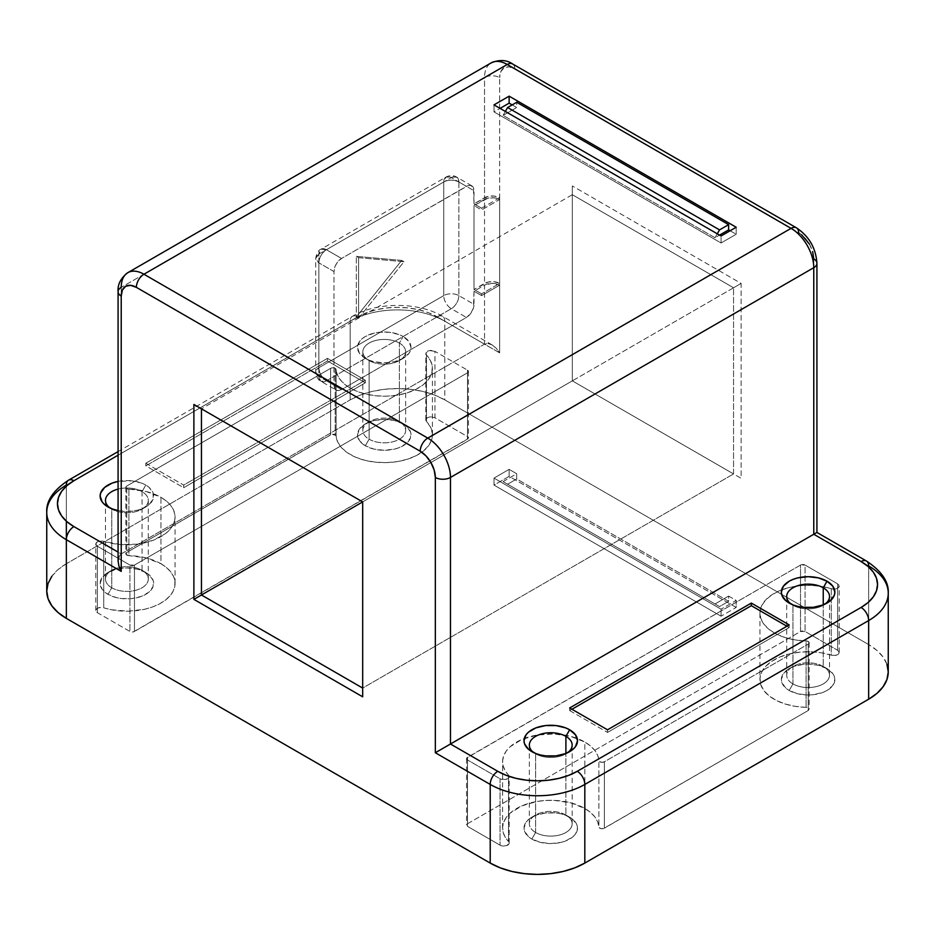 <?xml version="1.0" encoding="UTF-8"?>
<svg xmlns="http://www.w3.org/2000/svg" width="935" height="935" viewBox="0 0 935 935"><rect width="100%" height="100%" fill="white"/><g stroke="black" fill="none" stroke-linecap="round" stroke-linejoin="round"><path stroke-width="0.7" stroke-dasharray="4.67 3.51" d="M335.174 368.332A3.214 1.858 180 0 1 336.109 369.57L336.109 435.99A3.214 1.858 0 0 0 335.174 434.752L335.174 368.332L331.68 367.934L330.639 368.332L330.639 434.752L126.763 552.456L126.038 554.443L128.901 555.624L128.901 489.204A48.164 27.805 180 0 1 160.96 497.326L160.96 563.747A48.164 27.805 0 0 0 128.901 555.624L146.257 557.938L160.96 563.747L166.465 567.557L170.719 571.858L173.571 576.544L174.939 581.441L174.787 586.397L173.104 591.259L169.948 595.875L165.437 600.095L159.686 603.788L152.896 606.827L145.276 609.117L128.551 611.198L111.604 609.784L101.927 607.446L98.268 607.902L96.024 609.632L96.293 611.782L97.38 612.694L129.93 631.476L133.424 631.885L468.201 438.597L467.5 436.587L434.95 417.793L431.549 416.893L427.961 417.501L426.664 418.307L425.869 420.423L430.579 427.237L432.344 433.408L431.69 439.637L428.627 445.633L423.333 451.079L416.063 455.707L407.192 459.284L397.165 461.621L386.482 462.615L375.683 462.206L365.316 460.406L355.908 457.32L347.925 453.101L341.778 447.97L337.78 442.161L335.852 435.324L331.68 434.354L126.763 552.456L126.763 486.036L330.639 368.332L126.763 486.036L125.828 487.497L127.172 488.853L146.257 491.518L160.96 497.326A48.164 27.805 180 0 1 175.067 516.985A48.164 27.805 180 0 1 103.738 541.365L103.738 607.797A5.353 3.086 0 0 0 95.814 610.508A5.353 3.086 0 0 0 97.38 612.694L129.93 631.476L129.93 565.056L97.38 546.262L97.38 612.694L97.38 546.262A5.353 3.086 180 0 1 95.814 544.077A5.353 3.086 180 0 1 103.738 541.365L103.738 607.797A48.164 27.805 0 0 0 175.067 583.405A48.164 27.805 0 0 0 160.96 563.747L160.96 497.326L166.465 501.125L170.719 505.438L173.571 510.113L174.939 515.01L174.787 519.977L173.104 524.839L169.948 529.455L165.437 533.675L152.896 540.395L137.071 544.17L119.96 544.509L101.927 541.026L98.268 541.482L96.024 543.212L96.293 545.362L97.38 546.262L129.93 565.056L134.465 565.056L134.465 631.476L467.5 439.205L467.5 372.784L134.465 565.056L467.5 372.784L468.435 371.464L467.5 370.155L467.5 436.587L434.95 417.793L434.95 351.361L467.5 370.155L434.95 351.361L434.95 417.793A5.353 3.086 0 0 0 429.118 417.115A5.353 3.086 0 0 0 425.822 419.979A5.353 3.086 0 0 0 426.477 421.463L426.477 355.043A48.164 27.805 180 0 1 432.414 368.413A48.164 27.805 180 0 1 385.243 396.218A48.164 27.805 180 0 1 336.109 369.57L336.109 435.99A48.164 27.805 0 0 0 385.243 462.638A48.164 27.805 0 0 0 432.414 434.833A48.164 27.805 0 0 0 426.477 421.463L426.477 355.043A5.353 3.086 180 0 1 425.822 353.547A5.353 3.086 180 0 1 429.118 350.695A5.353 3.086 180 0 1 434.95 351.361L429.656 350.59L425.939 352.904L426.477 355.043L430.579 360.817L432.344 366.976L431.69 373.217L428.627 379.213L423.333 384.659L416.063 389.287L407.192 392.864L397.165 395.201L386.482 396.195L375.683 395.774L365.316 393.986L355.908 390.9L347.925 386.681L341.778 381.538L337.78 375.741L335.174 368.332L335.174 434.752A3.214 1.858 0 0 0 330.639 434.752L330.639 368.332A3.214 1.858 180 0 1 335.174 368.332M808.237 641.457A3.214 1.858 180 0 1 809.172 642.766A3.214 1.858 180 0 1 808.237 644.075L808.237 710.495A3.214 1.858 0 0 0 809.172 709.186A3.214 1.858 0 0 0 808.237 707.877L808.237 641.457L806.099 640.907A48.164 27.805 180 0 1 759.933 613.126A48.164 27.805 180 0 1 781.625 589.892A48.164 27.805 180 0 1 831.262 588.734L831.262 655.166L834.967 655.47L838.122 654.313L839.174 652.233L837.62 650.269L805.07 631.476L800.535 631.476L467.5 823.758L466.565 825.067L467.5 826.376L500.05 845.17L503.451 846.07L507.039 845.45L509.131 842.54L508.523 841.5L508.523 775.068A48.164 27.805 180 0 1 502.586 761.698A48.164 27.805 180 0 1 524.29 738.463A48.164 27.805 180 0 1 577.234 738.463A48.164 27.805 180 0 1 584.819 742.039L584.819 808.459A48.164 27.805 0 0 0 532.331 802.429A48.164 27.805 0 0 0 502.586 828.129A48.164 27.805 0 0 0 508.523 841.5L505.075 836.954L503.088 832.127L502.621 827.171L503.673 822.251L506.232 817.517L510.206 813.111L521.859 805.876L537.158 801.447L545.584 800.477L554.174 800.383L570.759 802.826L584.819 808.459L590.534 812.433L594.87 816.945L597.687 821.853L599.054 827.498L600.924 828.62L603.624 828.515L808.237 710.495L809.172 709.186L807.256 707.491L795.404 706.369L785.353 704.067L776.459 700.514L769.143 695.909L763.801 690.474L760.704 684.49L759.991 678.249L761.698 672.09L765.753 666.293L771.948 661.174L779.965 656.978L789.397 653.916L799.776 652.151L810.575 651.777L821.257 652.794L831.262 655.166A5.353 3.086 0 0 0 839.186 652.455A5.353 3.086 0 0 0 837.62 650.269L837.62 583.849L805.07 565.056L805.07 631.476L837.62 650.269L837.62 583.849A5.353 3.086 180 0 1 839.186 586.035A5.353 3.086 180 0 1 831.262 588.734L831.262 655.166A48.164 27.805 0 0 0 759.933 679.546A48.164 27.805 0 0 0 806.099 707.339L806.099 640.907L795.404 639.949L785.353 637.635L776.459 634.094L769.143 629.477L763.801 624.054L760.704 618.07L759.991 611.829L761.698 605.658L765.753 599.873L771.948 594.753L779.965 590.558L789.397 587.496L799.776 585.731L810.575 585.357L821.257 586.374L833.073 589.085L836.731 588.629L838.976 586.899L838.707 584.749L837.62 583.849L805.07 565.056L800.535 565.056L467.5 757.327L467.5 823.758L800.535 631.476L800.535 565.056L466.799 757.934L467.5 759.956L500.05 778.738L500.05 845.17A5.353 3.086 0 0 0 505.882 845.836A5.353 3.086 0 0 0 509.178 842.984A5.353 3.086 0 0 0 508.523 841.5L508.523 775.068A5.353 3.086 180 0 1 509.178 776.564A5.353 3.086 180 0 1 505.882 779.416A5.353 3.086 180 0 1 500.05 778.738L500.05 845.17L467.5 826.376L467.5 759.956L500.05 778.738L505.344 779.521L508.336 778.224L509.131 776.108L505.075 770.533L503.088 765.707L502.621 760.751L503.673 755.831L506.232 751.085L510.206 746.691L521.859 739.456L537.158 735.027L554.174 733.963L570.759 736.406L584.819 742.039A48.164 27.805 180 0 1 598.891 760.541L598.891 826.972A48.164 27.805 0 0 0 584.819 808.459L584.819 742.039L590.534 746.013L594.87 750.524L597.687 755.422L599.475 761.546L601.824 762.317L604.361 761.78L808.237 644.075L808.237 710.495L604.361 828.2L604.361 761.78L808.237 644.075L809.172 642.766L808.237 641.457L808.237 707.877A3.214 1.858 0 0 0 806.099 707.339L806.099 640.907A3.214 1.858 180 0 1 808.237 641.457M399.374 343.063A21.412 12.365 0 0 0 369.103 343.063A21.412 12.365 0 0 0 369.103 360.548L365.316 358.362A26.764 15.451 180 0 1 365.316 336.507A26.764 15.451 180 0 1 403.16 336.507L399.374 343.063L399.374 421.72L403.16 423.906A26.764 15.451 0 0 0 365.316 423.906A26.764 15.451 0 0 0 365.316 445.761L369.103 439.205A21.412 12.365 180 0 1 369.103 421.72A21.412 12.365 180 0 1 399.374 421.72A21.412 12.365 0 0 0 376.045 419.044A21.412 12.365 0 0 0 362.838 430.462A21.412 12.365 0 0 0 369.103 439.205L369.103 360.548A21.412 12.365 180 0 1 362.838 351.805A21.412 12.365 180 0 1 376.045 340.387A21.412 12.365 180 0 1 399.374 343.063A21.412 12.365 180 0 1 405.65 351.805A21.412 12.365 180 0 1 392.431 363.224A21.412 12.365 180 0 1 369.103 360.548L369.103 439.205A21.412 12.365 0 0 0 392.431 441.881A21.412 12.365 0 0 0 405.65 430.462A21.412 12.365 0 0 0 399.374 421.72L399.374 343.063L403.16 336.507L399.105 334.59L389.463 332.276L379.026 332.276L374 333.164L365.316 336.507L361.985 338.856L359.519 341.52L357.486 347.434L359.519 353.348L365.316 358.362L369.372 360.279L374 361.705L384.238 362.885L394.476 361.705L403.16 358.362L408.969 353.348L410.488 350.45L411.003 347.434L408.969 341.52L403.16 336.507A26.764 15.451 180 0 1 403.16 358.362A26.764 15.451 180 0 1 365.316 358.362L369.103 360.548A21.412 12.365 0 0 0 399.385 360.548A21.412 12.365 0 0 0 399.374 343.063M142.038 491.646A21.412 12.365 0 0 0 118.079 489.11A21.412 12.365 180 0 1 142.038 491.646L142.038 570.303L145.813 572.489A26.764 15.451 0 0 0 107.969 572.489A26.764 15.451 0 0 0 107.969 594.333L111.756 587.776A21.412 12.365 180 0 1 111.756 570.303A21.412 12.365 180 0 1 142.038 570.303A21.412 12.365 0 0 0 118.698 567.615A21.412 12.365 0 0 0 105.491 579.045A21.412 12.365 0 0 0 111.756 587.776L111.756 509.119L107.969 506.934L111.756 509.119A21.412 12.365 180 0 1 110.073 508.032A21.412 12.365 0 0 0 111.756 509.119L111.756 587.776A21.412 12.365 0 0 0 135.084 590.464A21.412 12.365 0 0 0 148.303 579.045A21.412 12.365 0 0 0 142.038 570.303L142.038 491.646A21.412 12.365 180 0 1 148.303 500.377A21.412 12.365 180 0 1 135.084 511.796A21.412 12.365 180 0 1 111.756 509.119A21.412 12.365 0 0 0 142.038 509.119A21.412 12.365 0 0 0 142.038 491.646L145.813 485.09L142.038 491.646M118.079 481.42A26.764 15.451 180 0 1 145.813 485.09L141.769 483.161L132.115 480.859L118.079 481.42M791.279 604.162A21.412 12.365 0 0 0 792.962 605.261L789.187 603.075L792.962 605.261A21.412 12.365 180 0 1 791.279 604.162M533.943 752.745A21.412 12.365 0 0 0 535.615 753.832A21.412 12.365 0 0 0 535.626 753.832L531.84 751.646L535.626 753.832A21.412 12.365 180 0 1 533.943 752.745M792.962 683.917A21.412 12.365 180 0 1 792.962 666.433A21.412 12.365 180 0 1 823.244 666.433L827.031 668.619A26.764 15.451 0 0 0 789.175 668.619A26.764 15.451 0 0 0 789.187 690.474L792.962 683.917L792.962 605.261L792.962 683.917A21.412 12.365 0 0 0 816.302 686.594A21.412 12.365 0 0 0 829.509 675.175A21.412 12.365 0 0 0 823.244 666.433A21.412 12.365 0 0 0 799.916 663.756A21.412 12.365 0 0 0 786.697 675.175A21.412 12.365 0 0 0 792.962 683.917L789.187 690.474L797.859 693.817L808.109 694.997L813.321 694.705L822.975 692.391L827.031 690.474L832.828 685.46L834.861 679.546L834.347 676.531L832.828 673.632L827.031 668.619L818.347 665.276L808.109 664.095L802.885 664.399L793.231 666.702L789.187 668.619L783.378 673.632L781.344 679.546L781.859 682.562L785.856 688.137L789.187 690.474A26.764 15.451 0 0 0 827.031 690.474A26.764 15.451 0 0 0 827.031 668.619L823.244 666.433L823.244 604.887L823.244 666.433A21.412 12.365 180 0 1 823.244 683.917A21.412 12.365 180 0 1 792.962 683.917M535.626 832.489A21.412 12.365 180 0 1 535.615 815.016A21.412 12.365 180 0 1 565.897 815.016L569.684 817.202A26.764 15.451 0 0 0 531.84 817.202A26.764 15.451 0 0 0 531.84 839.046L535.626 832.489L535.626 753.832L535.626 832.489A21.412 12.365 0 0 0 558.955 835.177A21.412 12.365 0 0 0 572.162 823.758A21.412 12.365 0 0 0 565.897 815.016A21.412 12.365 0 0 0 542.569 812.34A21.412 12.365 0 0 0 529.35 823.758A21.412 12.365 0 0 0 535.626 832.489L531.84 839.046L540.524 842.4L550.762 843.569L561 842.4L565.628 840.974L573.015 836.708L575.481 834.032L577.514 828.129L577 825.114L573.015 819.539L565.628 815.273L561 813.847L555.974 812.971L545.537 812.971L535.895 815.273L528.509 819.539L526.031 822.216L523.997 828.129L524.512 831.133L528.509 836.708L531.84 839.046A26.764 15.451 0 0 0 569.684 839.046A26.764 15.451 0 0 0 569.684 817.202L565.897 815.016L565.897 753.47L565.897 815.016A21.412 12.365 180 0 1 565.897 832.489A21.412 12.365 180 0 1 535.626 832.489M728.634 596.086L736.196 600.457L736.196 607.446L509.131 476.347L509.131 469.358L516.693 473.729L516.693 478.965L728.634 601.322L728.634 596.086L736.196 600.457L721.06 609.188L493.996 478.101L509.131 469.358L516.693 473.729L503.077 481.595L715.006 603.952L728.634 596.086L728.634 601.322L719.541 606.57L715.006 603.952L728.634 596.086M51.846 576.276L58.028 569.602L66.35 563.747L350.181 399.876L66.35 563.747L66.35 485.09L350.181 321.219L350.181 399.876L360.314 395.073L371.885 391.496L384.437 389.299L397.492 388.563L410.535 389.299L423.087 391.496L434.658 395.073L444.791 399.876L868.65 644.589L868.65 565.932L813.777 534.247L813.777 258.937L813.777 534.247L868.65 565.932L868.65 644.589L444.791 399.876L444.791 321.219L499.664 352.892L499.664 199.506L499.664 283.41A10.706 6.183 0 0 0 484.529 283.41L484.529 199.506A10.706 6.183 180 0 1 499.664 199.506L499.664 77.593A10.706 6.183 0 0 0 484.529 77.593A32.117 18.536 60 0 1 491.179 62.89A32.117 18.536 -120 0 0 484.529 77.593A10.706 6.183 180 0 1 499.664 77.593L499.664 197.764A10.706 6.183 0 0 0 484.529 197.764L484.529 77.593L121.223 287.349L121.223 553.917L484.529 344.162L484.529 285.163L474.01 291.229L473.437 308.024L470.644 313.552L466.436 317.456L341.555 389.556L338.657 390.561L336.203 390.094L334.566 388.2L333.982 385.185L333.982 271.571L335.256 265.972L337.348 262.361L341.555 258.457L467.921 185.668L470.644 185.399L473.437 187.713L474.01 203.83L484.529 197.764L484.529 77.593L121.223 287.349A10.706 6.183 0 0 0 118.079 291.708M474.01 205.583L474.01 289.488L484.529 283.41L484.529 199.506L474.01 205.583L474.01 289.488L481.583 293.859L481.583 295.6L474.01 291.229L474.01 304.342L458.875 295.6L458.875 181.986L474.01 190.728L474.01 203.83L481.583 208.201L481.583 209.954L474.01 205.583L481.583 209.954L499.664 199.506L494.183 197.823L488 198.173L474.01 205.583M318.847 254.086L443.739 181.986L443.739 295.6L318.847 367.712L318.847 254.086L315.714 258.457L318.847 262.828L318.847 376.443L333.982 385.185L333.982 271.571L318.847 262.828L333.982 271.571A10.706 6.183 -60 0 1 341.555 258.457L466.436 186.357L451.301 177.615L326.42 249.715L341.555 258.457L326.42 249.715A10.706 6.183 120 0 0 318.847 262.828C319.291 257.265 321.815 252.894 326.42 249.715L321.067 249.189L318.847 254.086A10.706 6.183 60 0 1 321.067 249.189A10.706 6.183 60 0 1 326.42 249.715L451.301 177.615L466.436 186.357A10.706 6.183 -60 0 1 471.789 185.831A10.706 6.183 -60 0 1 474.01 190.728L458.875 181.986A10.706 6.183 120 0 0 456.654 177.089A10.706 6.183 120 0 0 451.301 177.615A10.706 6.183 -120 0 0 445.948 177.089A10.706 6.183 -120 0 0 443.739 181.986L318.847 254.086L318.847 367.712A10.706 6.183 0 0 0 315.714 372.083A10.706 6.183 0 0 0 318.847 376.443L318.847 262.828A10.706 6.183 180 0 1 315.714 258.457A10.706 6.183 180 0 1 318.847 254.086M404.002 261.742L358.584 257.686L358.584 318.227L404.002 261.742L358.584 257.686L356.317 256.365L401.723 260.421L404.002 261.742L401.723 260.421L356.317 316.918L358.584 318.227L404.002 261.742M68.559 480.181A10.706 6.183 -120 0 0 66.35 485.09L350.181 321.219A10.706 6.183 60 0 1 352.401 316.31A10.706 6.183 -120 0 0 350.181 321.219A66.899 38.627 0 0 1 444.791 321.219A10.706 6.183 120 0 0 442.571 316.31A10.706 6.183 -60 0 1 444.791 321.219L444.791 399.876A66.899 38.627 0 0 0 350.181 399.876L350.181 321.219A66.899 38.627 180 0 1 444.791 321.219L499.664 352.892L496.193 348.217L492.102 344.91L488 343.484L492.102 344.91L496.193 348.217L499.664 352.892L499.664 283.41L481.583 293.859L499.664 283.41L494.183 281.727L488 282.078L474.01 289.488L481.583 293.859L481.583 295.6L499.664 285.163L492.102 283.352L484.529 285.163A10.706 6.183 180 0 1 499.664 285.163L481.583 295.6L474.01 291.229L484.529 285.163L484.529 344.162L488 343.484L484.529 344.162L437.229 316.848A10.706 6.183 -60 0 1 442.571 316.31A10.706 6.183 120 0 0 437.229 316.848A56.193 32.444 180 0 0 357.754 316.848A10.706 6.183 -120 0 0 352.401 316.31A10.706 6.183 60 0 1 357.754 316.848L118.079 455.216L357.754 316.848L366.263 312.804L375.987 309.812L386.529 307.966L397.492 307.346L408.455 307.966L418.997 309.812L428.709 312.804L437.229 316.848L484.529 344.162L121.223 553.917L118.079 552.106L121.223 553.917L118.897 556.582L118.079 560.836M118.079 510.603L126.891 511.457L137.141 510.288L141.769 508.862L149.144 504.596L153.141 499.021L153.141 492.99L149.144 487.427L145.813 485.09A26.764 15.451 180 0 1 145.825 506.934A26.764 15.451 180 0 1 118.079 510.603M145.813 463.234L183.669 485.09L365.316 380.206L327.472 358.362L145.813 463.234L327.472 358.362L365.316 380.206L365.316 382.836L327.472 360.98L327.472 358.362L327.472 360.98L145.813 465.864L145.813 463.234L145.813 465.864L183.669 487.708L183.669 485.09L145.813 463.234M816.921 263.308A10.706 6.183 0 0 0 813.777 258.937A21.412 12.365 -120 0 0 798.642 232.721L514.811 68.851A21.412 12.365 -120 0 0 499.664 77.593L500.821 71.563L504.105 67.787L509.014 66.829L514.811 68.851L801.599 234.755M809.348 244.023L812.632 251.585M572.325 185.96L572.325 380.861L741.116 478.311L741.116 283.41L572.325 185.96L741.116 283.41L733.554 287.781L572.325 194.702L201.446 408.829L572.325 194.702L572.325 380.861L733.554 473.94L733.554 287.781L362.675 501.908L733.554 287.781L572.325 194.702L572.325 185.96L572.325 380.861L362.675 501.908L362.675 688.067L733.554 473.94L362.675 688.067L362.675 696.809L362.675 501.908L572.325 380.861L572.325 185.96M888.25 671.903A66.899 38.627 0 0 0 868.65 644.589L876.972 650.444L883.154 657.118L886.964 664.364M145.813 572.489L137.141 569.135L126.891 567.954L116.653 569.135L107.969 572.489L102.172 577.503L100.139 583.405L102.172 589.319L107.969 594.333L116.653 597.687L121.679 598.564L132.115 598.564L141.769 596.261L149.144 591.995L153.141 586.42L153.141 580.401L149.144 574.826L142.038 570.303A21.412 12.365 180 0 1 142.038 587.776A21.412 12.365 180 0 1 111.756 587.776L107.969 594.333A26.764 15.451 0 0 0 145.813 594.333A26.764 15.451 0 0 0 145.825 572.489A26.764 15.451 0 0 0 145.813 572.489L142.038 570.303M403.16 423.906L394.476 420.563L384.238 419.383L374 420.563L365.316 423.906L359.519 428.92L357.486 434.833L359.519 440.747L365.316 445.761L374 449.104L384.238 450.284L394.476 449.104L399.105 447.678L406.491 443.412L410.488 437.849L410.488 431.818L406.491 426.255L399.374 421.72A21.412 12.365 180 0 1 399.385 421.72A21.412 12.365 180 0 1 399.374 439.205A21.412 12.365 180 0 1 369.103 439.205L365.316 445.761A26.764 15.451 0 0 0 403.16 445.761A26.764 15.451 0 0 0 403.16 423.906L399.385 421.72M736.196 607.446L509.131 476.347L493.996 485.09L721.06 616.188L736.196 607.446L736.196 600.457L721.06 609.188L721.06 616.188L736.196 607.446M326.42 380.814L451.301 308.714L466.436 317.456L341.555 389.556L326.42 380.814L341.555 389.556A10.706 6.183 -60 0 1 336.203 390.094A10.706 6.183 -60 0 1 333.982 385.185L318.847 376.443A10.706 6.183 120 0 0 321.067 381.351A10.706 6.183 120 0 0 326.42 380.814L321.067 381.351L315.714 372.083L318.847 367.712C319.291 373.275 321.815 377.647 326.42 380.814A10.706 6.183 60 0 1 318.847 367.712L443.739 295.6L443.739 181.986L445.948 177.089L456.654 177.089L458.875 181.986C453.826 179.59 448.777 179.59 443.739 181.986A10.706 6.183 180 0 1 458.875 181.986L458.875 295.6A10.706 6.183 0 0 0 443.739 295.6A10.706 6.183 -120 0 0 451.301 308.714L326.42 380.814M358.584 318.227L356.317 316.918L356.317 256.365L358.584 257.686L358.584 318.227M356.317 256.365L401.723 260.421L356.317 316.918L356.317 256.365M567.58 752.745A21.412 12.365 180 0 1 535.626 753.832A21.412 12.365 0 0 0 565.897 753.832A21.412 12.365 0 0 0 567.58 752.745M824.927 604.162A21.412 12.365 180 0 1 792.962 605.261A21.412 12.365 0 0 0 823.244 605.261A21.412 12.365 0 0 0 824.927 604.162M183.669 485.09L183.669 487.708L365.316 382.836L365.316 380.206L183.669 485.09M365.316 382.836L183.669 487.708L145.813 465.864L327.472 360.98L365.316 382.836M789.187 624.919L789.187 627.549L786.908 626.228L789.187 627.549L789.187 624.919M571.951 709.256L569.684 710.577L569.684 707.947L569.684 710.577L607.528 732.421L607.528 729.803L607.528 732.421L789.187 627.549L607.528 732.421L569.684 710.577L571.951 709.256M736.196 227.252L736.196 234.253L721.06 242.983L721.06 235.994L721.06 242.983L493.996 111.896L493.996 104.895L493.996 111.896L500.05 108.402L493.996 111.896L721.06 242.983L736.196 234.253L736.196 227.252M730.141 230.758L736.196 234.253L730.141 230.758M512.158 104.895L516.693 107.525L516.693 102.277L516.693 107.525L503.077 115.391L715.006 237.747L719.541 235.117L715.006 237.747L503.077 115.391L505.344 111.452L503.077 115.391L516.693 107.525L512.158 104.895M717.274 233.808L715.006 237.747L717.274 233.808M733.554 287.781L741.116 283.41L741.116 478.311L733.554 473.94L733.554 287.781M733.554 473.94L572.325 380.861L733.554 473.94M66.35 539.705L66.35 563.747A66.899 38.627 0 0 0 46.75 591.06M66.35 486.142L66.35 521.169M458.875 295.6A10.706 6.183 -60 0 1 451.301 308.714A10.706 6.183 60 0 1 443.739 295.6A10.706 6.183 180 0 1 458.875 295.6L474.01 304.342A10.706 6.183 -60 0 1 466.436 317.456L451.301 308.714A10.706 6.183 120 0 0 458.875 295.6M127.873 272.646A32.117 18.536 -120 0 0 121.223 287.349L121.223 553.917L118.897 556.582M888.25 593.246A66.899 38.627 0 0 0 868.65 565.932A10.706 6.183 120 0 0 866.441 561.023M816.921 532.436L815.11 533.476L816.921 532.436M813.777 534.247L815.11 533.476L813.777 534.247M66.35 485.09A66.899 38.627 0 0 0 46.75 512.403M798.642 232.721A10.706 6.183 120 0 0 796.421 227.824M514.811 68.851A10.706 6.183 120 0 0 512.59 63.954A10.706 6.183 -60 0 1 514.811 68.851M499.664 197.764L481.583 208.201L474.01 203.83L488 196.42L494.183 196.069L499.664 197.764L481.583 208.201L481.583 209.954L499.664 199.506L499.664 197.764M721.06 616.188L721.06 609.188L493.996 478.101L493.996 485.09L721.06 616.188M493.996 485.09L493.996 478.101L509.131 469.358L509.131 476.347L493.996 485.09M516.693 478.965L516.693 473.729L503.077 481.595L507.611 484.213L516.693 478.965L507.611 484.213L719.541 606.57L728.634 601.322L516.693 478.965M719.541 606.57L503.077 481.595L719.541 606.57M569.684 817.202L565.897 815.016M827.031 668.619L823.244 666.433M604.361 761.78A3.214 1.858 180 0 1 600.924 762.189A3.214 1.858 180 0 1 598.891 760.541L598.891 826.972A3.214 1.858 0 0 0 600.924 828.62A3.214 1.858 0 0 0 604.361 828.2L604.361 761.78M467.5 759.956A3.214 1.858 180 0 1 466.565 758.647A3.214 1.858 180 0 1 467.5 757.327L467.5 823.758A3.214 1.858 0 0 0 466.565 825.067A3.214 1.858 0 0 0 467.5 826.376L467.5 759.956M800.535 565.056A3.214 1.858 180 0 1 805.07 565.056L805.07 631.476A3.214 1.858 0 0 0 800.535 631.476L800.535 565.056M134.465 565.056A3.214 1.858 180 0 1 129.93 565.056L129.93 631.476A3.214 1.858 0 0 0 134.465 631.476L134.465 565.056M467.5 370.155A3.214 1.858 180 0 1 468.435 371.464A3.214 1.858 180 0 1 467.5 372.784L467.5 439.205A3.214 1.858 0 0 0 468.435 437.896A3.214 1.858 0 0 0 467.5 436.587L467.5 370.155M128.901 489.204A3.214 1.858 180 0 1 125.828 487.345A3.214 1.858 180 0 1 126.763 486.036L126.763 552.456A3.214 1.858 0 0 0 125.828 553.777A3.214 1.858 0 0 0 128.901 555.624L128.901 489.204M809.172 642.766L809.172 709.186M369.103 360.548L365.316 358.362M111.756 509.119L107.969 506.934M792.962 605.261L789.175 603.075M535.615 753.832L531.84 751.646M792.962 666.433L789.175 668.619M369.103 421.72L365.316 423.906M111.756 570.303L107.969 572.489M535.615 815.016L531.84 817.202M502.586 828.129L502.586 761.698M786.697 675.175L786.697 596.518M529.35 823.758L529.35 745.09M362.838 430.462L362.838 351.805M105.491 579.045L105.491 500.377M148.303 579.045L148.303 500.377M405.65 430.462L405.65 351.805M572.162 823.758L572.162 745.09M829.509 675.175L829.509 596.518M471.789 185.831L456.654 177.089C453.393 175.137 449.828 175.137 445.948 177.089L321.067 249.189C318.438 250.077 316.649 253.175 315.714 258.457L315.714 372.083C316.626 377.331 318.414 380.428 321.067 381.351L336.203 390.094M492.102 344.91L442.571 316.31C418.214 301.795 376.758 301.795 352.401 316.31L118.079 451.593M509.178 842.984L509.178 776.564M839.186 652.455L839.186 586.035M759.933 613.126L759.933 679.546M95.814 610.508L95.814 544.077M175.067 583.405L175.067 516.985M432.414 434.833L432.414 368.413M425.822 419.979L425.822 353.547M565.897 753.832L569.684 751.646M823.244 605.261L827.031 603.075M142.038 509.119L145.825 506.934M399.385 360.548L403.16 358.362M466.565 758.647L466.565 825.067M468.435 371.464L468.435 437.896M125.828 487.345L125.828 553.777"/><path stroke-width="1.4" d="M118.079 489.11A21.412 12.365 0 0 0 110.073 508.032A21.412 12.365 180 0 1 105.491 500.377A21.412 12.365 180 0 1 118.079 489.11M107.969 506.934L107.969 506.934A26.764 15.451 180 0 1 118.079 481.42L112.025 483.161L104.65 487.427L100.653 492.99L100.139 496.006L102.172 501.92L104.65 504.596L112.025 508.862L118.079 510.603A26.764 15.451 180 0 1 107.969 506.934M823.244 587.776A21.412 12.365 0 0 0 793.885 587.274A21.412 12.365 0 0 0 791.279 604.162A21.412 12.365 180 0 1 786.697 596.518A21.412 12.365 180 0 1 799.916 585.1A21.412 12.365 180 0 1 823.244 587.776L823.244 604.887L823.244 587.776A21.412 12.365 180 0 1 829.509 596.518A21.412 12.365 180 0 1 824.927 604.162A21.412 12.365 0 0 0 823.244 587.776L827.031 581.219L823.244 587.776M789.187 603.075A26.764 15.451 180 0 1 789.175 603.075A26.764 15.451 180 0 1 789.187 581.219A26.764 15.451 180 0 1 827.031 581.219L818.347 577.877L808.109 576.696L797.859 577.877L793.231 579.303L789.187 581.219L783.378 586.233L781.344 592.147L781.859 595.163L785.856 600.737L793.231 604.992L797.859 606.418L802.885 607.306L813.321 607.306L822.975 604.992L830.35 600.737L834.347 595.163L834.861 592.147L832.828 586.233L827.031 581.219A26.764 15.451 180 0 1 827.031 603.075A26.764 15.451 180 0 1 789.187 603.075M565.897 736.359A21.412 12.365 0 0 0 536.538 735.857A21.412 12.365 0 0 0 533.943 752.745A21.412 12.365 180 0 1 529.35 745.09A21.412 12.365 180 0 1 542.569 733.671A21.412 12.365 180 0 1 565.897 736.359L565.897 753.47L565.897 736.359A21.412 12.365 180 0 1 572.162 745.09A21.412 12.365 180 0 1 567.58 752.745A21.412 12.365 0 0 0 565.897 736.359L569.684 729.803L565.897 736.359M531.84 751.646L531.84 751.646A26.764 15.451 180 0 1 531.84 729.803A26.764 15.451 180 0 1 569.684 729.803L565.628 727.874L555.974 725.572L545.537 725.572L535.895 727.874L528.509 732.14L526.031 734.817L523.997 740.73L524.512 743.734L528.509 749.309L535.895 753.575L540.524 755.001L545.537 755.877L555.974 755.877L565.628 753.575L573.015 749.309L575.481 746.633L577.514 740.73L575.481 734.817L569.684 729.803A26.764 15.451 180 0 1 569.684 751.646A26.764 15.451 180 0 1 531.84 751.646M66.35 521.169L66.35 539.705L121.223 571.39L118.897 566.037L118.079 560.836L118.897 566.037L121.223 571.39L121.223 296.079A21.412 12.365 60 0 1 136.358 287.349A10.706 6.183 -60 0 1 143.932 274.236A32.117 18.536 -120 0 0 127.873 272.646C120.79 278.034 117.529 284.392 118.079 291.708A10.706 6.183 0 0 0 121.223 296.079A10.706 6.183 180 0 1 118.079 291.708A10.706 6.183 180 0 1 121.223 287.349A32.117 18.536 60 0 1 127.873 272.646A32.117 18.536 60 0 1 143.932 274.236A10.706 6.183 120 0 0 136.358 287.349L420.189 451.219A10.706 6.183 -60 0 1 427.762 438.106L791.068 228.35L507.237 64.48L143.932 274.236L427.762 438.106A32.117 18.536 60 0 1 450.471 477.434L813.777 267.679L813.777 534.247L861.088 561.561L868.077 566.47L873.267 572.08L876.469 578.169L877.544 584.504L876.469 590.827L873.267 596.916L868.077 602.526L861.088 607.446L577.246 771.317L568.737 775.349L559.013 778.352L548.471 780.199L537.508 780.818L526.545 780.199L516.003 778.352L506.291 775.349L497.771 771.317L450.471 744.003L813.777 534.247L450.471 744.003L450.471 477.434L813.777 267.679A32.117 18.536 -120 0 0 791.068 228.35L427.762 438.106A10.706 6.183 120 0 0 420.189 451.219L136.358 287.349L130.561 285.327L125.652 286.285L122.368 290.06L121.223 296.079L121.223 571.39L66.35 539.705L66.35 618.374L490.209 863.087L490.209 784.43L435.336 752.745L435.336 477.434L434.179 470.083L430.895 462.509L425.986 455.894L420.189 451.219A21.412 12.365 60 0 1 435.336 477.434L435.336 752.745L450.471 744.003L450.471 477.434A10.706 6.183 180 0 1 435.336 477.434A10.706 6.183 0 0 0 450.471 477.434A32.117 18.536 -120 0 0 427.762 438.106L143.932 274.236L507.237 64.48A32.117 18.536 -120 0 0 491.179 62.89A32.117 18.536 60 0 1 507.237 64.48L791.068 228.35A32.117 18.536 60 0 1 813.777 267.679L813.777 534.247L861.088 561.561A56.193 32.444 180 0 1 861.088 607.446L577.246 771.317A56.193 32.444 180 0 1 497.771 771.317L450.471 744.003L435.336 752.745L490.209 784.43L490.209 863.087L66.35 618.374L58.028 612.519L51.846 605.833L48.036 598.587L46.75 591.06L48.036 583.522L51.846 576.276M509.131 96.165L736.196 227.252L721.06 235.994L493.996 104.895L509.131 96.165L493.996 104.895L721.06 235.994L736.196 227.252L509.131 96.165L509.131 103.154L509.131 96.165M569.684 707.947L607.528 729.803L789.187 624.919L751.331 603.075L569.684 707.947L751.331 603.075L789.187 624.919L607.528 729.803L569.684 707.947M66.35 485.09A10.706 6.183 60 0 1 68.559 480.181C53.283 490.326 46.014 501.067 46.75 512.403L46.75 591.06A66.899 38.627 0 0 0 66.35 618.374L66.35 539.705A10.706 6.183 -60 0 1 73.912 526.604L118.079 552.106L73.912 526.604L66.923 521.683L61.733 516.073L58.531 509.984L57.456 503.661L58.531 497.326L61.733 491.237L66.923 485.627L73.912 480.719L118.079 455.216L73.912 480.719A10.706 6.183 -120 0 0 68.559 480.181A10.706 6.183 60 0 1 73.912 480.719A56.193 32.444 180 0 0 73.912 526.604A10.706 6.183 120 0 0 66.35 539.705A66.899 38.627 180 0 1 46.75 512.403A66.899 38.627 180 0 1 66.35 485.09L66.35 486.142M801.599 234.755L809.348 244.023M812.632 251.585L813.777 258.937A10.706 6.183 180 0 1 816.921 263.308A10.706 6.183 180 0 1 813.777 267.679A10.706 6.183 0 0 0 816.921 263.308L816.921 532.436L866.441 561.023A10.706 6.183 120 0 0 861.088 561.561A10.706 6.183 -60 0 1 866.441 561.023A10.706 6.183 -60 0 1 868.65 565.932A66.899 38.627 180 0 1 888.25 593.246A66.899 38.627 180 0 1 868.65 620.548L584.819 784.43L584.819 863.087L868.65 699.216L868.65 620.548L868.65 699.216L584.819 863.087L574.686 867.89L563.115 871.455L550.563 873.652L537.508 874.4L524.465 873.652L511.912 871.455L500.342 867.89L490.209 863.087A66.899 38.627 0 0 0 584.819 863.087L584.819 784.43A66.899 38.627 180 0 1 490.209 784.43A10.706 6.183 -60 0 1 497.771 771.317A10.706 6.183 120 0 0 490.209 784.43A66.899 38.627 0 0 0 584.819 784.43A10.706 6.183 -120 0 0 577.246 771.317A10.706 6.183 60 0 1 584.819 784.43L868.65 620.548A10.706 6.183 -120 0 0 861.088 607.446A10.706 6.183 60 0 1 868.65 620.548A66.899 38.627 0 0 0 888.25 593.246C888.975 581.897 881.705 571.168 866.441 561.023M362.675 501.908L362.675 696.809L193.884 599.358L193.884 404.458L362.675 501.908L201.446 594.987L362.675 501.908L193.884 404.458L362.675 501.908L193.884 404.458L193.884 599.358L201.446 594.987L201.446 408.829L201.446 594.987L193.884 599.358L362.675 696.809L362.675 501.908M886.964 664.364L888.25 671.903L886.964 679.441L883.154 686.676L876.972 693.361L868.65 699.216A66.899 38.627 0 0 0 888.25 671.903L888.25 593.246M362.675 688.067L201.446 594.987L362.675 688.067M786.908 626.228L751.331 605.693L751.331 603.075L751.331 605.693L571.951 709.256L751.331 605.693L786.908 626.228M500.05 108.402L509.131 103.154L512.158 104.895L509.131 103.154L500.05 108.402M728.634 224.634L728.634 229.881L730.141 230.758L728.634 229.881L728.634 224.634L719.541 229.881L717.274 233.808L719.541 229.881L728.634 224.634L516.693 102.277L728.634 224.634M719.541 235.117L728.634 229.881L719.541 235.117M505.344 111.452L507.611 107.525L516.693 102.277L507.611 107.525L719.541 229.881L507.611 107.525L505.344 111.452M816.103 532.903L815.11 533.476M118.079 291.708L118.079 560.836L118.897 556.582M46.75 512.403A66.899 38.627 0 0 0 66.35 539.705M816.921 263.308C815.904 248.114 809.079 236.286 796.421 227.824A10.706 6.183 120 0 0 791.068 228.35A10.706 6.183 -60 0 1 796.421 227.824A10.706 6.183 -60 0 1 798.642 232.721M127.873 272.646L491.179 62.89C499.395 59.454 506.536 59.805 512.59 63.954A10.706 6.183 120 0 0 507.237 64.48A10.706 6.183 -60 0 1 512.59 63.954L796.421 227.824M118.079 451.593L68.559 480.181"/></g></svg>
